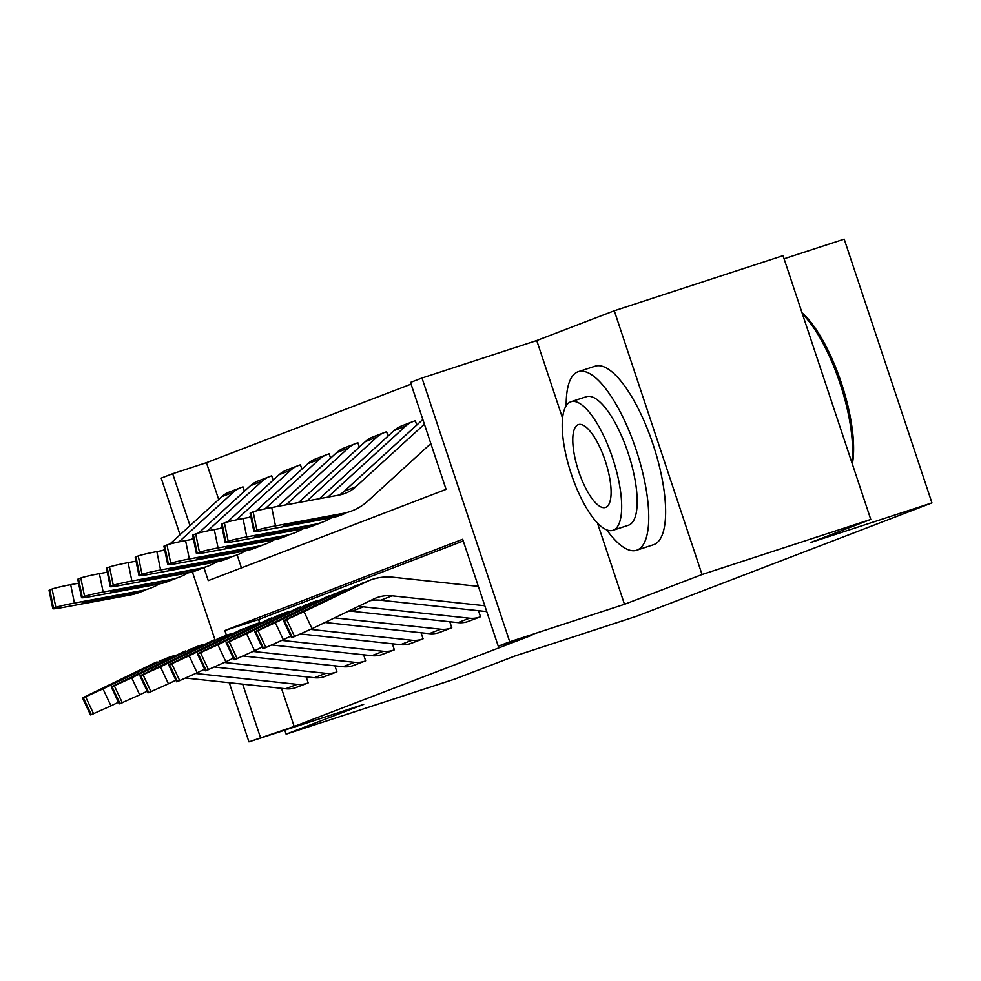 <?xml version="1.0" encoding="UTF-8"?>
<svg xmlns="http://www.w3.org/2000/svg" width="981" height="981" viewBox="0 0 981 981"><rect width="100%" height="100%" fill="white"/><g stroke="black" fill="none" stroke-linecap="round" stroke-linejoin="round"><path stroke-width="1.47" d="M203.938 567.68L208.254 580.629L446.073 489.36L410.499 382.418L421.989 378.004L509.74 641.782L498.25 646.197L462.676 539.256L224.857 630.538L226.427 635.283M597.441 522.996L624.48 604.308L702.04 574.535L870.772 519.427L783.034 255.649L614.29 310.769L536.742 340.53L421.989 378.004M784.064 258.763L844.2 239.119L931.95 502.897L636.681 616.215L515.184 655.909L454.865 679.048L286.121 734.168L363.681 704.407L248.941 741.881L229.26 682.727M180.038 534.768L161.191 478.103L172.681 473.7L189.983 525.693M411.076 384.135L206.427 462.676L172.681 473.7M702.04 574.535L614.29 310.769M284.797 730.171L286.121 734.168M206.427 462.676L218.677 499.501M237.12 554.939L241.436 567.901M244.416 491.199L242.969 486.834L241.816 487.275A26.303 24.844 69 0 0 240.701 487.68A26.303 24.844 69 0 0 233.233 492.29L178.873 541.917M273.147 480.175L271.688 475.81L270.548 476.251A26.303 24.844 69 0 0 269.419 476.656A26.303 24.844 69 0 0 261.952 481.266L207.592 530.893M301.866 469.151L300.419 464.786L299.266 465.227A26.303 24.844 69 0 0 298.138 465.632A26.303 24.844 69 0 0 290.67 470.242L236.323 519.869M330.585 458.127L329.138 453.762L327.985 454.203A26.303 24.844 69 0 0 326.869 454.608A26.303 24.844 69 0 0 319.401 459.218L265.042 508.845M359.316 447.103L357.857 442.738L356.716 443.179A26.303 24.844 69 0 0 355.588 443.584A26.303 24.844 69 0 0 348.12 448.194L286.047 504.859M388.035 436.079L386.588 431.714L385.435 432.155A26.303 24.844 69 0 0 384.307 432.56A26.303 24.844 69 0 0 376.839 437.17L306.93 500.997M416.753 425.055L415.306 420.69L414.154 421.131A26.303 24.844 69 0 0 413.038 421.536A26.303 24.844 69 0 0 405.57 426.146L327.801 497.134M281.486 688.319L294.177 726.455L531.996 635.173L498.25 646.197M463.253 540.972L258.604 619.514L259.695 622.8M294.374 688.086L308.181 682.886L306.182 676.865M323.092 677.062L336.912 671.862L334.901 665.841M351.811 666.038L365.631 660.838L363.632 654.817M380.542 655.014L394.35 649.814L392.351 643.794M409.261 643.99L423.081 638.79L421.07 632.77M437.98 632.966L451.8 627.766L449.801 621.746M466.711 621.942L480.518 616.742L478.52 610.722M624.48 604.308L509.74 641.782M294.177 726.455L248.941 741.881M870.772 519.427L810.453 542.579L931.95 502.897M214.937 639.686L192.386 571.886M242.687 684.162L260.431 737.467M258.604 619.514L224.857 630.538M536.742 340.53L562.579 418.213M195.685 673.493L297.12 684.358A26.303 24.844 -111 0 0 307.041 683.328L295.551 687.73A26.303 24.844 -111 0 1 285.63 688.76L185.838 678.079M176.445 655.185A56.358 53.244 69 0 0 168.536 657.503L110.031 684.91L157.058 661.905A56.358 53.244 69 0 0 153.257 663.548L82.49 697.92L83.287 697.675L91.282 714.671L90.485 714.904L82.49 697.92M168.536 657.503A56.358 53.244 69 0 0 164.747 659.134L102.98 688.87L110.976 705.866L91.282 714.671M118.443 702.261L110.976 705.866M159.719 660.887L163.533 659.514M93.587 713.788L85.592 696.792L83.287 697.675M85.592 696.792L102.98 688.87M242.981 486.895L241.816 487.275M78.578 583.217L70.669 584.676L74.433 603.057A15.034 0.846 168.4 0 0 55.843 607.398L52.079 589.029A15.034 0.846 -11.6 0 1 70.669 584.676M172.055 579.918L168.058 581.451A56.358 53.244 -111 0 1 159.167 583.953A56.358 53.244 -111 0 1 150.829 588.06A56.358 53.244 -111 0 1 141.938 590.562L74.433 603.057M143.324 590.942L139.339 592.475A56.358 53.244 -111 0 1 130.448 594.976L62.943 607.46A15.034 0.846 168.4 0 1 52.815 608.723L49.05 590.341A15.034 0.846 -11.6 0 1 49.786 589.912L52.079 589.029M240.701 487.68L229.211 492.082A26.303 24.844 69 0 0 221.743 496.705L169.885 544.038M164.501 548.955L162.809 550.5M89.933 600.752L90.191 602.015A12.017 0.674 -11.6 0 1 82.085 603.021A12.017 0.674 -11.6 0 1 82.674 602.665A12.017 0.674 -11.6 0 1 97.536 599.195L144.747 590.39M150.829 588.06L132.582 594.155L130.399 594.572L129.872 593.211M49.786 589.912L53.55 608.281L55.843 607.398M53.55 608.281A15.034 0.846 168.4 0 0 52.815 608.723M90.191 602.015L130.399 594.572M224.404 662.469L325.839 673.334A26.303 24.844 -111 0 0 335.76 672.304L324.27 676.706A26.303 24.844 -111 0 1 314.349 677.736L214.569 667.055M205.176 644.161A56.358 53.244 69 0 0 197.267 646.467L138.762 673.886L185.777 650.881A56.358 53.244 69 0 0 181.976 652.524L111.209 686.896L112.018 686.651L120.013 703.647L119.216 703.88L111.209 686.896M197.267 646.467A56.358 53.244 69 0 0 193.465 648.11L131.699 677.846L139.707 694.842L120.013 703.647M147.175 691.237L139.707 694.842M188.438 649.863L192.251 648.49M122.306 702.764L114.311 685.768L112.018 686.651M114.311 685.768L131.699 677.846M253.135 651.445L354.558 662.31A26.303 24.844 -111 0 0 364.478 661.28L352.988 665.682A26.303 24.844 -111 0 1 343.068 666.712L243.288 656.031M233.895 633.137A56.358 53.244 69 0 0 225.986 635.443L167.481 662.862L214.496 639.857A56.358 53.244 69 0 0 210.694 641.5L139.94 675.872L140.737 675.627L148.732 692.623L147.935 692.856L139.94 675.872M225.986 635.443A56.358 53.244 69 0 0 222.184 637.086L160.43 666.822L168.425 683.818L148.732 692.623M175.893 680.213L168.425 683.818M217.169 638.839L220.983 637.466M151.025 691.74L143.03 674.744L140.737 675.627M143.03 674.744L160.43 666.822M281.854 640.421L383.289 651.286A26.303 24.844 -111 0 0 393.209 650.256L381.719 654.658A26.303 24.844 -111 0 1 371.799 655.688L272.007 645.008M262.614 622.113A56.358 53.244 69 0 0 254.704 624.419L196.2 651.838L243.227 628.833A56.358 53.244 69 0 0 239.425 630.476L168.658 664.848L169.455 664.603L177.451 681.599L176.654 681.832L168.658 664.848M254.704 624.419A56.358 53.244 69 0 0 250.915 626.062L189.149 655.798L197.144 672.794L177.451 681.599M204.612 669.189L197.144 672.794M245.888 627.815L249.701 626.442M179.756 680.716L171.761 663.72L169.455 664.603M171.761 663.72L189.149 655.798M271.712 475.871L270.548 476.251M107.297 572.193L99.388 573.652L103.152 592.034A15.034 0.846 168.4 0 0 84.574 596.374L80.81 578.005A15.034 0.846 -11.6 0 1 99.388 573.652M200.774 568.894L196.789 570.427A56.358 53.244 -111 0 1 187.886 572.929A56.358 53.244 -111 0 1 179.548 577.036A56.358 53.244 -111 0 1 170.657 579.538L103.152 592.034M118.652 589.728L118.909 590.991A12.017 0.674 -11.6 0 1 110.816 591.997A12.017 0.674 -11.6 0 1 111.393 591.641A12.017 0.674 -11.6 0 1 126.267 588.171L173.845 579.231L159.167 583.953L91.662 596.436A15.034 0.846 168.4 0 1 81.546 597.699L77.769 579.317A15.034 0.846 -11.6 0 1 78.505 578.888L80.81 578.005M269.419 476.656L257.929 481.058A26.303 24.844 69 0 0 250.462 485.681L198.616 533.014M193.22 537.931L191.528 539.476M179.548 577.036L173.478 579.366M78.505 578.888L82.269 597.257L84.574 596.374M82.269 597.257A15.034 0.846 168.4 0 0 81.546 597.699M161.301 583.131L159.118 583.548L158.591 582.187M118.909 590.991L159.118 583.548M300.431 464.847L299.266 465.227M136.016 561.169L128.106 562.628L131.883 581.01A15.034 0.846 168.4 0 0 113.293 585.35L109.529 566.981A15.034 0.846 -11.6 0 1 128.106 562.628M216.58 561.905A56.358 53.244 -111 0 1 208.266 566.012A56.358 53.244 -111 0 1 199.376 568.514L131.883 581.01M147.371 578.704L147.628 579.967A12.017 0.674 -11.6 0 1 139.535 580.973A12.017 0.674 -11.6 0 1 140.124 580.617A12.017 0.674 -11.6 0 1 154.986 577.147L202.577 568.207L187.886 572.929L120.393 585.412A15.034 0.846 168.4 0 1 110.264 586.675L106.5 568.293A15.034 0.846 -11.6 0 1 107.236 567.864L109.529 566.981M298.138 465.632L286.648 470.034A26.303 24.844 69 0 0 279.18 474.657L227.334 521.99M221.939 526.907L220.259 528.452M208.266 566.012L202.196 568.342M107.236 567.864L111 586.233L113.293 585.35M111 586.233A15.034 0.846 168.4 0 0 110.264 586.675M190.02 572.107L187.849 572.524L187.322 571.163M147.628 579.967L187.849 572.524M329.162 453.823L327.985 454.203M164.747 550.145L156.837 551.604L160.602 569.986A15.034 0.846 168.4 0 0 142.012 574.326L138.247 555.957A15.034 0.846 -11.6 0 1 156.837 551.604M258.224 546.846L254.226 548.379A56.358 53.244 -111 0 1 245.336 550.881A56.358 53.244 -111 0 1 236.997 554.988A56.358 53.244 -111 0 1 228.107 557.49L160.602 569.986M229.493 557.87L225.507 559.403A56.358 53.244 -111 0 1 216.617 561.905L149.112 574.388A15.034 0.846 168.4 0 1 138.983 575.639L135.219 557.269A15.034 0.846 -11.6 0 1 135.954 556.84L138.247 555.957M326.869 454.608L315.379 459.01A26.303 24.844 69 0 0 307.911 463.633L256.066 510.966M250.67 515.883L248.978 517.428M176.102 567.68L176.359 568.943A12.017 0.674 -11.6 0 1 168.254 569.949A12.017 0.674 -11.6 0 1 168.842 569.593A12.017 0.674 -11.6 0 1 183.705 566.123L230.915 557.318M236.997 554.988L218.751 561.083L216.568 561.5L216.041 560.139M135.954 556.84L139.719 575.209L142.012 574.326M139.719 575.209A15.034 0.846 168.4 0 0 138.983 575.639M176.359 568.943L216.568 561.5M310.572 629.397L412.008 640.262A26.303 24.844 -111 0 0 421.928 639.232L410.438 643.634A26.303 24.844 -111 0 1 400.518 644.664L300.738 633.984M291.345 611.089A56.358 53.244 69 0 0 283.435 613.395L224.931 640.814L271.945 617.809A56.358 53.244 69 0 0 268.144 619.452L197.377 653.824L198.187 653.579L206.182 670.575L205.385 670.808L197.377 653.824M283.435 613.395A56.358 53.244 69 0 0 279.634 615.038L217.868 644.775L225.875 661.77L206.182 670.575M233.343 658.165L225.875 661.77M274.619 616.791L278.42 615.418M208.475 669.692L200.48 652.696L198.187 653.579M200.48 652.696L217.868 644.775M357.881 442.799L356.716 443.179M193.465 539.121L185.556 540.58L189.321 558.962A15.034 0.846 168.4 0 0 170.743 563.302L166.978 544.933A15.034 0.846 -11.6 0 1 185.556 540.58M274.03 539.857A56.358 53.244 -111 0 1 265.716 543.965A56.358 53.244 -111 0 1 256.826 546.466L189.321 558.962M204.821 556.656L205.078 557.919A12.017 0.674 -11.6 0 1 196.985 558.925A12.017 0.674 -11.6 0 1 197.561 558.569A12.017 0.674 -11.6 0 1 212.436 555.099L260.014 546.159L245.336 550.881L177.831 563.364A15.034 0.846 168.4 0 1 167.714 564.615L163.937 546.245A15.034 0.846 -11.6 0 1 164.673 545.816L166.978 544.933M355.588 443.584L344.098 447.986A26.303 24.844 69 0 0 336.63 452.609L277.697 506.404M265.716 543.965L259.646 546.294M164.673 545.816L168.438 564.185L170.743 563.302M168.438 564.185A15.034 0.846 168.4 0 0 167.714 564.615M247.47 550.059L245.287 550.476L244.76 549.115M205.078 557.919L245.287 550.476M606.736 529.875A93.931 30.73 -108.1 0 0 636.632 550.231A93.931 30.73 -108.1 0 0 637.11 550.059A93.931 30.73 -108.1 0 0 636.436 450.671A93.931 30.73 -108.1 0 0 578.3 371.664A93.931 30.73 -108.1 0 0 577.821 371.836A93.931 30.73 -108.1 0 0 566.196 405.742M636.632 550.231L653.505 544.725A93.931 30.73 -108.1 0 0 653.984 544.553A93.931 30.73 -108.1 0 0 653.309 445.153A93.931 30.73 -108.1 0 0 595.173 366.158L578.3 371.664M586.123 396.79A67.628 22.122 71.9 0 1 586.466 396.667A67.628 22.122 71.9 0 1 628.318 453.553A67.628 22.122 71.9 0 1 628.809 525.117A67.628 22.122 71.9 0 1 628.465 525.24A67.628 22.122 71.9 0 1 628.11 525.338M570.599 401.867A67.628 22.122 -108.1 0 0 571.089 473.431A67.628 22.122 -108.1 0 0 612.941 530.304A67.628 22.122 -108.1 0 0 613.284 530.181A67.628 22.122 -108.1 0 0 612.806 458.618A67.628 22.122 -108.1 0 0 570.942 401.744A67.628 22.122 -108.1 0 0 570.599 401.867M605.694 507.373A43.581 14.261 -108.1 0 0 605.387 461.254A43.581 14.261 -108.1 0 0 578.41 424.589A43.581 14.261 -108.1 0 0 578.189 424.675A43.581 14.261 -108.1 0 0 578.496 470.794A43.581 14.261 -108.1 0 0 605.473 507.447A43.581 14.261 -108.1 0 0 605.694 507.373M851.876 462.615A93.931 30.73 -108.1 0 0 802.433 313.969M802.041 312.792A91.674 29.994 71.9 0 1 841.367 382.958A91.674 29.994 71.9 0 1 852.342 464.001M334.533 617.858A37.572 35.5 69 0 1 334.656 617.871L440.727 629.238A26.303 24.844 -111 0 0 450.647 628.208L439.157 632.61A26.303 24.844 -111 0 1 429.249 633.64L324.956 622.481M320.064 600.065A56.358 53.244 69 0 0 312.154 602.371L253.65 629.79L300.664 606.785A56.358 53.244 69 0 0 296.863 608.428L226.108 642.8L226.905 642.555L234.9 659.551L234.103 659.784L226.108 642.8M312.154 602.371A56.358 53.244 69 0 0 308.353 604.014L246.599 633.751L254.594 650.746L234.9 659.551M262.062 647.141L254.594 650.746M303.337 605.768L307.151 604.394M237.194 658.668L229.198 641.672L226.905 642.555M229.198 641.672L246.599 633.751M357.697 606.712A37.572 35.5 69 0 1 363.387 606.847L469.458 618.214A26.303 24.844 -111 0 0 479.378 617.184L467.888 621.586A26.303 24.844 -111 0 1 457.968 622.616L351.897 611.261A37.572 35.5 69 0 0 348.647 611.065M348.782 589.041A56.358 53.244 69 0 0 340.873 591.347L282.369 618.766L329.395 595.761A56.358 53.244 69 0 0 325.594 597.404L254.827 631.776L255.624 631.531L263.619 648.527L262.822 648.76L254.827 631.776M340.873 591.347A56.358 53.244 69 0 0 337.084 592.99L275.318 622.727L283.313 639.722L263.619 648.527M290.781 636.117L283.313 639.722M332.056 594.744L335.87 593.37M265.925 647.644L257.929 630.648L255.624 631.531M257.929 630.648L275.318 622.727M486.686 611.592L486.735 611.58A26.303 24.844 -111 0 1 486.686 611.592L380.616 600.237A37.572 35.5 69 0 0 370.119 600.74M478.36 586.38L393.258 577.269A56.358 53.244 69 0 0 369.604 580.323L311.1 607.742L358.114 584.737A56.358 53.244 69 0 0 354.313 586.38L283.546 620.752L284.355 620.507L292.35 637.503L291.553 637.736L283.546 620.752M369.604 580.323A56.358 53.244 69 0 0 365.803 581.966L304.036 611.703L312.044 628.698L292.35 637.503M484.798 605.755L392.106 595.823A37.572 35.5 69 0 0 376.336 597.87A37.572 35.5 69 0 0 373.798 598.962L312.044 628.698M360.787 583.72L364.589 582.346M294.643 636.62L286.648 619.624L284.355 620.507M286.648 619.624L304.036 611.703M386.6 431.775L385.435 432.155M222.184 528.097L214.275 529.556L218.052 547.938A15.034 0.846 168.4 0 0 199.462 552.278L195.697 533.909A15.034 0.846 -11.6 0 1 214.275 529.556M315.661 524.798L311.676 526.331A56.358 53.244 -111 0 1 302.786 528.833A56.358 53.244 -111 0 1 294.435 532.941A56.358 53.244 -111 0 1 285.545 535.442L218.052 547.938M286.942 535.822L282.957 537.355A56.358 53.244 -111 0 1 274.055 539.857L206.562 552.34A15.034 0.846 168.4 0 1 196.433 553.591L192.668 535.221A15.034 0.846 -11.6 0 1 193.404 534.792L195.697 533.909M384.307 432.56L372.817 436.962A26.303 24.844 69 0 0 365.349 441.585L298.58 502.542M233.539 545.632L233.797 546.895A12.017 0.674 -11.6 0 1 225.704 547.901A12.017 0.674 -11.6 0 1 226.292 547.545A12.017 0.674 -11.6 0 1 241.154 544.075L288.365 535.27M294.435 532.941L276.188 539.035L274.018 539.452L273.491 538.091M193.404 534.792L197.169 553.161L199.462 552.278M197.169 553.161A15.034 0.846 168.4 0 0 196.433 553.591M233.797 546.895L274.018 539.452M415.331 420.751L414.154 421.131M250.915 517.073L243.006 518.532L246.771 536.914A15.034 0.846 168.4 0 0 228.193 541.254L224.416 522.885A15.034 0.846 -11.6 0 1 243.006 518.532M331.48 517.809A56.358 53.244 -111 0 1 323.166 521.917A56.358 53.244 -111 0 1 314.276 524.418L246.771 536.914M262.27 534.608L262.528 535.871A12.017 0.674 -11.6 0 1 254.422 536.877A12.017 0.674 -11.6 0 1 255.011 536.521A12.017 0.674 -11.6 0 1 269.873 533.051L317.464 524.112L302.786 528.833L235.281 541.316A15.034 0.846 168.4 0 1 225.152 542.567L221.387 524.197A15.034 0.846 -11.6 0 1 222.123 523.768L224.416 522.885M413.038 421.536L401.548 425.938A26.303 24.844 69 0 0 394.08 430.561L319.45 498.679M323.166 521.917L317.084 524.246M222.123 523.768L225.888 542.137L228.193 541.254M225.888 542.137A15.034 0.846 168.4 0 0 225.152 542.567M304.919 528.011L302.737 528.428L302.209 527.067M262.528 535.871L302.737 528.428M424.393 424.16L355.821 486.76A37.572 35.5 -111 0 1 345.153 493.357A37.572 35.5 -111 0 1 339.23 495.025L271.725 507.508L275.489 525.89A15.034 0.846 168.4 0 0 256.912 530.231L253.147 511.861A15.034 0.846 -11.6 0 1 271.725 507.508M430.831 443.535L367.887 500.997A56.358 53.244 -111 0 1 351.885 510.893A56.358 53.244 -111 0 1 342.994 513.394L275.489 525.89M344.392 513.774L340.395 515.307A56.358 53.244 -111 0 1 331.504 517.809L263.999 530.292A15.034 0.846 168.4 0 1 253.883 531.543L250.106 513.173A15.034 0.846 -11.6 0 1 250.842 512.744L253.147 511.861M422.836 419.5A26.303 24.844 69 0 0 422.799 419.537L344.331 491.162A37.572 35.5 -111 0 1 339.205 495.025M290.989 523.584L291.247 524.847A12.017 0.674 -11.6 0 1 283.153 525.853A12.017 0.674 -11.6 0 1 283.73 525.497A12.017 0.674 -11.6 0 1 298.604 522.027L345.815 513.222M351.885 510.893L333.638 516.987L331.455 517.404L330.928 516.043M250.842 512.744L254.606 531.113L256.912 530.231M254.606 531.113A15.034 0.846 168.4 0 0 253.883 531.543M291.247 524.847L331.455 517.404M164.747 659.134L162.613 659.955M155.39 662.727L153.257 663.548M297.12 684.358L285.63 688.76M153.563 664.321L153.392 663.683M130.448 594.976L132.582 594.155M139.805 591.384L141.938 590.562M221.743 496.705L233.233 492.29M193.465 648.11L191.332 648.932M184.109 651.703L181.976 652.524M325.839 673.334L314.349 677.736M182.294 653.297L182.11 652.659M222.184 637.086L220.063 637.908M212.828 640.679L210.694 641.5M354.558 662.31L343.068 666.712M211.013 642.273L210.829 641.635M250.915 626.062L248.782 626.884M241.559 629.655L239.425 630.476M383.289 651.286L371.799 655.688M239.732 631.249L239.56 630.611M168.524 580.36L170.657 579.538M250.462 485.681L261.952 481.266M197.242 569.336L199.376 568.514M279.18 474.657L290.67 470.242M216.617 561.905L218.751 561.083M225.973 558.312L228.107 557.49M307.911 463.633L319.401 459.218M279.634 615.038L277.5 615.86M270.278 618.631L268.144 619.452M412.008 640.262L400.518 644.664M268.463 620.225L268.279 619.587M254.692 547.288L256.826 546.466M336.63 452.609L348.12 448.194M308.353 604.014L306.231 604.836M298.997 607.607L296.863 608.428M334.656 617.871L333.92 618.165M440.727 629.238L429.249 633.64M297.182 609.201L296.998 608.563M337.084 592.99L334.95 593.812M327.728 596.583L325.594 597.404M363.387 606.847L351.897 611.261M469.458 618.214L457.968 622.616M325.9 598.177L325.729 597.539M365.803 581.966L363.669 582.788M356.446 585.559L354.313 586.38M392.106 595.823L380.616 600.237M354.632 587.153L354.448 586.515M274.055 539.857L276.188 539.035M283.411 536.264L285.545 535.442M365.349 441.585L376.839 437.17M312.142 525.24L314.276 524.418M394.08 430.561L405.57 426.146M331.504 517.809L333.638 516.987M340.861 514.216L342.994 513.394M344.331 491.162L355.821 486.76M628.465 525.24L612.941 530.304M586.466 396.667L570.942 401.744"/></g></svg>
